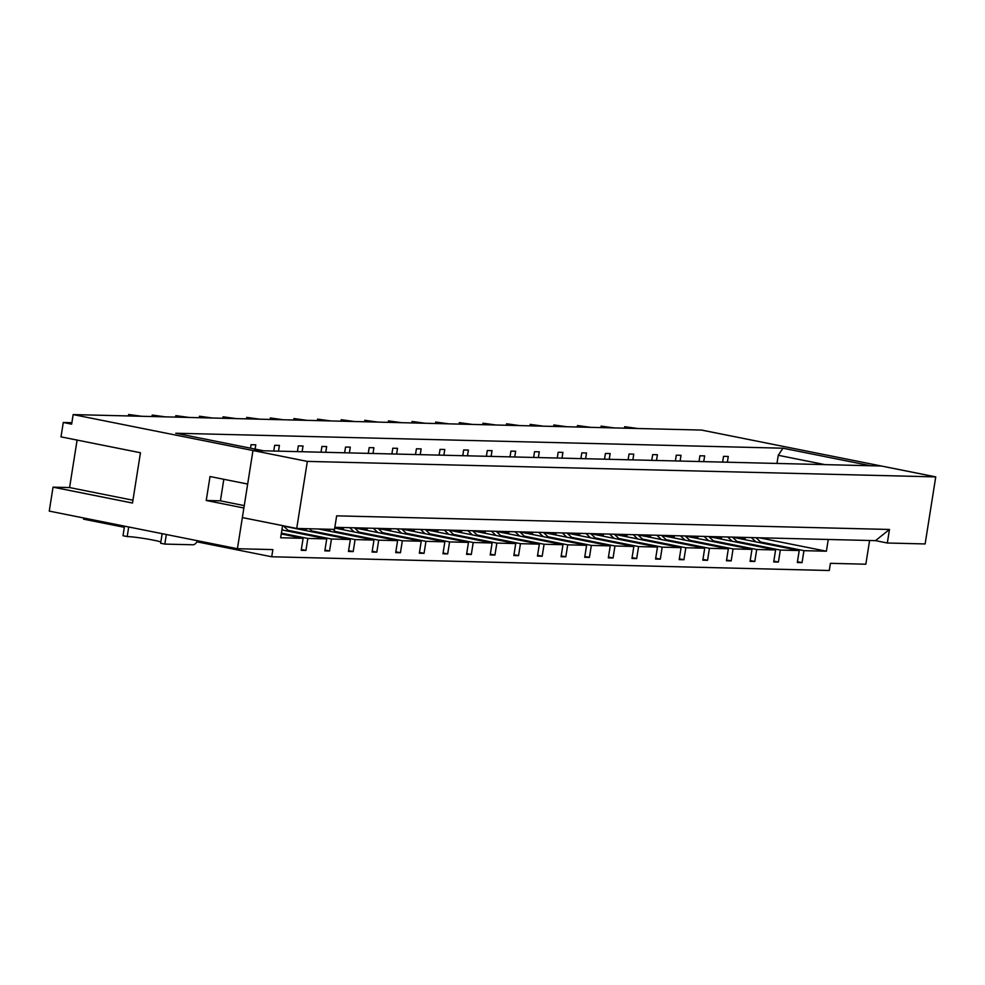 <?xml version="1.0" encoding="UTF-8"?>
<svg xmlns="http://www.w3.org/2000/svg" width="985" height="985" viewBox="0 0 985 985"><rect width="100%" height="100%" fill="white"/><g stroke="black" fill="none" stroke-linecap="round" stroke-linejoin="round"><path stroke-width="1.48" d="M164.815 544.089L160.641 543.252L162.156 533.673L166.342 534.51L164.815 544.089L192.937 544.779A10.207 4.9 101.3 0 0 197.591 540.753M127.188 536.566L128.703 526.987L124.516 526.15L123.002 535.729L127.188 536.566A19.454 1.428 -171 0 1 144.13 538.5A19.454 1.428 -171 0 1 160.85 541.898M624.699 426.714L637.788 428.5L624.699 426.714L624.478 428.167M755.84 541.873L751.346 537.588M745.214 537.428L744.857 539.669M761.664 543.03L756.074 537.699M601.084 426.123L614.172 427.921L601.084 426.123L600.85 427.588M732.212 541.282L727.718 536.997M721.586 536.85L721.242 539.09M738.036 542.452L732.446 537.12M577.456 425.545L590.544 427.33L577.456 425.545L577.222 427.01M708.584 540.703L704.09 536.419M697.971 536.271L697.614 538.512M714.408 541.873L708.818 536.542M553.829 424.966L566.917 426.751L553.829 424.966L553.595 426.419M684.969 540.125L680.475 535.84M674.343 535.692L673.986 537.933M690.793 541.282L685.191 535.951M530.201 424.375L543.289 426.173L530.201 424.375L529.979 425.84M661.341 539.546L656.847 535.261M650.716 535.101L650.359 537.342M667.165 540.703L661.575 535.372M506.585 423.796L519.674 425.582L506.585 423.796L506.352 425.261M637.714 538.955L633.22 534.67M627.088 534.523L626.743 536.763M643.537 540.125L637.948 534.793M482.958 423.218L496.046 425.003L482.958 423.218L482.724 424.67M614.086 538.376L609.592 534.092M603.473 533.944L603.115 536.185M619.91 539.546L614.32 534.202M459.33 422.639L472.418 424.424L459.33 422.639L459.096 424.092M590.471 537.798L585.976 533.513M579.845 533.353L579.488 535.594M596.294 538.955L590.692 533.624M435.702 422.048L448.791 423.846L435.702 422.048L435.481 423.513M566.843 537.207L562.349 532.922M556.217 532.774L555.86 535.015M572.667 538.376L567.077 533.045M412.087 421.469L425.175 423.254L412.087 421.469L411.853 422.934M543.215 536.628L538.721 532.343M532.589 532.196L532.245 534.436M549.039 537.798L543.449 532.466M388.459 420.89L401.548 422.676L388.459 420.89L388.225 422.343M519.587 536.049L515.093 531.765M508.974 531.617L508.617 533.858M525.411 537.207L519.821 531.875M364.832 420.3L377.92 422.097L364.832 420.3L364.598 421.765M495.972 535.471L491.478 531.186M485.346 531.026L484.989 533.267M501.796 536.628L496.194 531.297M341.204 419.721L354.292 421.506L341.204 419.721L340.982 421.186M472.344 534.88L467.85 530.595M461.719 530.447L461.362 532.688M478.168 536.049L472.578 530.718M317.589 419.142L330.677 420.927L317.589 419.142L317.355 420.595M448.717 534.301L444.223 530.016M438.091 529.868L437.746 532.109M454.541 535.471L448.951 530.127M293.961 418.563L307.049 420.349L293.961 418.563L293.727 420.016M425.089 533.722L420.595 529.438M414.476 529.277L414.119 531.518M430.913 534.88L425.323 529.548M270.333 417.972L283.421 419.77L270.333 417.972L270.099 419.438M401.474 533.131L396.98 528.846M390.848 528.699L390.491 530.94M407.298 534.301L401.695 528.97M246.706 417.394L259.794 419.179L246.706 417.394L246.484 418.859M377.846 532.553L373.352 528.268M367.22 528.12L366.863 530.361M383.67 533.722L378.08 528.391M223.09 416.815L236.178 418.6L223.09 416.815L222.856 418.268M354.218 531.974L349.724 527.689M343.593 527.541L343.248 529.782M360.042 533.131L354.452 527.8M199.463 416.224L212.551 418.022L199.463 416.224L199.229 417.689M330.591 531.395L328.337 529.228M336.414 532.553L333.053 529.351M175.835 415.645L188.923 417.431L175.835 415.645L175.601 417.111M306.975 530.804L304.71 528.649M312.799 531.974L309.438 528.773M152.207 415.067L165.295 416.852L152.207 415.067L151.986 416.52M283.348 530.226L282.055 528.994M289.171 531.395L283.274 525.768M128.592 414.488L141.68 416.273L128.592 414.488L128.358 415.941M828.25 539.485L826.39 551.218L803.945 550.664L802.049 562.632L797.321 562.521L799.217 550.541L780.317 550.073L778.421 562.053L773.705 561.93L775.601 549.962L756.702 549.495L754.805 561.475L750.077 561.351L751.974 549.384L733.074 548.916L731.178 560.884L726.45 560.773L728.346 548.793L709.446 548.325L707.55 560.305L702.822 560.194L704.718 548.214L685.819 547.746L683.922 559.726L679.207 559.603L681.103 547.635L662.203 547.167L660.307 559.135L655.579 559.024L657.475 547.044L638.575 546.589L636.679 558.557L631.951 558.446L633.847 546.466L614.948 545.998L613.052 557.978L608.324 557.855L610.232 545.887L591.332 545.419L589.424 557.399L584.708 557.276L586.604 545.308L567.705 544.84L565.809 556.808L561.081 556.697L562.977 544.717L544.077 544.249L542.181 556.229L537.453 556.119L539.349 544.139L520.449 543.671L518.553 555.651L513.838 555.528L515.734 543.56L496.834 543.092L494.938 555.06L490.21 554.949L492.106 542.969L473.206 542.513L471.31 554.481L466.582 554.37L468.478 542.39L449.579 541.922L447.683 553.902L442.954 553.779L444.851 541.812L425.951 541.344L424.055 553.324L419.339 553.201L421.235 541.233L402.336 540.765L400.439 552.733L395.711 552.622L397.608 540.642L378.708 540.174L376.812 552.154L372.084 552.043L373.98 540.063L355.08 539.595L353.184 551.575L348.456 551.452L350.352 539.485L331.452 539.017L329.556 550.984L324.841 550.874L326.737 538.894L307.837 538.438L305.941 550.406L301.213 550.295L303.109 538.315L280.663 537.761L282.584 525.633M869.595 540.494L865.84 564.208L830.404 563.334L829.259 570.512L271.725 556.771L272.857 549.593L237.422 548.719L243.874 508.001L206.234 500.478L210.027 476.531L247.666 484.054L252.973 450.527L73.161 414.587L701.579 430.076L881.39 466.016L870.752 465.757L782.94 448.2L778.261 455.292L776.968 463.442M889.48 529.462L875.505 540.642L887.325 543.006L889.48 529.462L336.661 515.844L334.518 529.388L296.719 528.452L242.359 517.581L252.973 450.527L263.611 450.798L175.798 433.24L782.94 448.2M301.336 549.482L305.941 550.406M303.109 538.315L281.267 533.956M83.737 517.987L83.553 519.157L124.332 527.307M71.88 422.7L63.286 422.491L61.008 436.86L140.461 452.743L132.495 503.039L53.042 487.156L49.25 511.104L237.422 548.719M53.042 487.156L69.578 487.563L77.101 440.073M324.964 550.073L329.556 550.984M255.103 449.098L255.78 444.826L251.052 444.703L250.51 448.175M326.737 538.894L281.907 529.942M288.076 530.336L331.452 539.017M63.286 422.491L71.646 424.166L73.161 414.587M232.115 444.494L230.662 444.21M278.496 451.155L279.408 445.405L274.68 445.294L273.768 451.044M302.112 451.746L303.023 445.996L298.307 445.873L297.396 451.623M325.739 452.324L326.651 446.574L321.923 446.451L321.012 452.213M349.367 452.903L350.278 447.153L345.55 447.042L344.639 452.792M372.995 453.494L373.906 447.732L369.178 447.621L368.267 453.371M396.61 454.073L397.521 448.323L392.806 448.2L391.895 453.95M420.238 454.651L421.149 448.901L416.421 448.778L415.51 454.541M443.866 455.23L444.777 449.48L440.049 449.369L439.138 455.119M467.493 455.821L468.404 450.071L463.676 449.948L462.765 455.698M491.109 456.4L492.02 450.65L487.304 450.527L486.393 456.289M514.736 456.978L515.648 451.228L510.919 451.118L510.008 456.868M538.364 457.569L539.275 451.807L534.547 451.696L533.636 457.446M561.992 458.148L562.903 452.398L558.175 452.275L557.264 458.025M585.607 458.727L586.518 452.977L581.803 452.854L580.891 458.616M609.235 459.305L610.146 453.556L605.418 453.445L604.507 459.195M632.862 459.896L633.774 454.147L629.046 454.023L628.135 459.773M656.49 460.475L657.401 454.725L652.673 454.602L651.762 460.364M680.106 461.054L681.017 455.304L676.301 455.193L675.39 460.943M703.733 461.645L704.644 455.883L699.916 455.772L699.005 461.522M727.361 462.224L728.272 456.474L723.544 456.35L722.633 462.1M223.829 479.289L220.418 500.836L244.255 505.6M713.128 536.64L721.365 538.29M736.94 541.405L780.317 550.073M799.217 550.541L732.544 537.207M773.828 561.13L778.421 562.053M775.601 549.962L708.917 536.628M797.456 561.709L802.049 562.632M736.755 537.231L744.992 538.869M760.568 541.984L803.945 550.664M196.963 541.836L271.725 556.771M759.189 537.773L826.39 551.218M824.925 464.625L778.261 455.292M689.5 536.062L697.737 537.712M713.312 540.827L756.702 549.495M750.201 560.551L754.805 561.475M751.974 549.384L685.289 536.049M373.98 540.063L318.611 528.994M421.235 541.233L354.551 527.898M665.872 535.483L674.109 537.12M689.685 540.236L733.074 548.916M726.585 559.972L731.178 560.884M728.346 548.793L661.661 535.471M642.257 534.892L650.494 536.542M666.069 539.657L709.446 548.325M618.629 534.313L626.866 535.963M642.442 539.078L685.819 547.746M704.718 548.214L638.046 534.88M595.002 533.735L603.239 535.384M618.814 538.487L662.203 547.167M681.103 547.635L614.418 534.301M571.374 533.156L579.611 534.793M595.186 537.909L638.575 546.589M657.475 547.044L590.791 533.722M547.759 532.565L555.996 534.215M571.571 537.33L614.948 545.998M633.847 546.466L567.163 533.131M524.131 531.986L532.368 533.636M547.943 536.751L591.332 545.419M610.232 545.887L543.548 532.553M500.503 531.408L508.74 533.045M524.315 536.16L567.705 544.84M586.604 545.308L519.92 531.974M476.875 530.817L485.112 532.466M500.688 535.581L544.077 544.249M562.977 544.717L496.292 531.395M453.26 530.238L461.497 531.888M477.072 535.003L520.449 543.671M539.349 544.139L472.677 530.804M429.632 529.659L437.869 531.309M453.445 534.412L496.834 543.092M515.734 543.56L449.049 530.226M406.005 529.08L414.242 530.718M429.817 533.833L473.206 542.513M492.106 542.969L425.421 529.647M382.377 528.489L390.614 530.139M406.189 533.254L449.579 541.922M468.478 542.39L401.794 529.056M358.762 527.911L366.999 529.561M382.574 532.676L425.951 541.344M444.851 541.812L378.178 528.477M335.134 527.332L343.371 528.97M358.946 532.085L402.336 540.765M335.319 531.506L378.708 540.174M397.608 540.642L334.728 528.071M311.691 530.927L355.08 539.595M350.352 539.485L283.68 526.15M220.418 500.836L206.234 500.478M281.39 533.144L307.837 538.438M132.938 500.22L69.578 487.563M702.958 559.381L707.55 560.305M679.33 558.803L683.922 559.726M655.702 558.224L660.307 559.135M632.087 557.633L636.679 558.557M608.459 557.054L613.052 557.978M584.831 556.476L589.424 557.399M561.204 555.897L565.809 556.808M537.588 555.306L542.181 556.229M513.961 554.727L518.553 555.651M490.333 554.149L494.938 555.06M466.705 553.558L471.31 554.481M443.09 552.979L447.683 553.902M419.462 552.4L424.055 553.324M395.835 551.822L400.439 552.733M372.207 551.231L376.812 552.154M348.591 550.652L353.184 551.575M887.325 543.006L925.124 543.942L935.75 476.888L881.39 466.016L252.973 450.527L307.332 461.399L935.75 476.888M875.505 540.642L334.838 527.32M296.719 528.452L307.332 461.399"/></g></svg>
